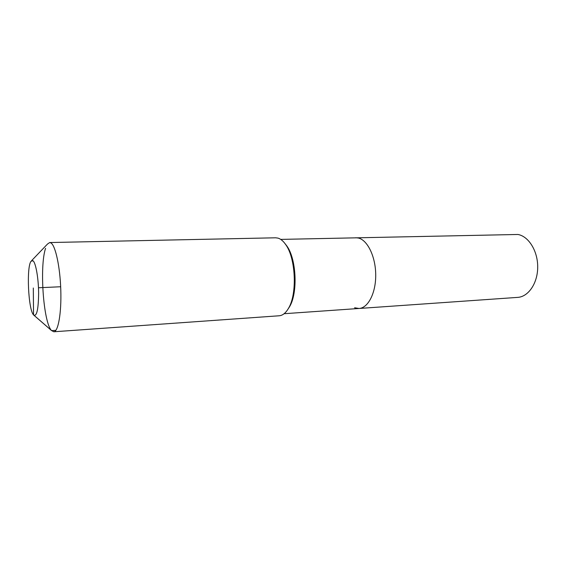 <?xml version="1.0" encoding="UTF-8"?>
<svg xmlns="http://www.w3.org/2000/svg" width="566" height="566" viewBox="0 0 566 566"><rect width="100%" height="100%" fill="white"/><g stroke="black" fill="none" stroke-linecap="round" stroke-linejoin="round"><path stroke-width="0.85" d="M280.708 239.397L517.911 234.473C528.658 236.305 537.841 251.028 537.7 267.145C537.679 283.262 528.396 296.789 517.699 297.383L359.042 308.477L354.592 307.762M355.788 237.734L358.434 238.038C367.596 240.147 375.64 256.759 375.718 274.878C375.902 293.011 368.119 308.024 359.042 308.477C368.119 308.024 375.902 293.011 375.718 274.878C375.64 256.759 367.596 240.147 358.434 238.038L355.788 237.734M31.654 260.608L47.494 244.052L49.702 242.545L275.642 237.798L278.055 238.13C280.694 238.93 283.191 241.01 285.547 244.37C295.756 257.905 297.412 293.895 288.49 308.314C285.773 312.998 282.682 315.488 279.222 315.771L53.805 331.775L51.464 330.48C43.349 322.21 39.429 266.154 45.577 248.311M49.702 242.545L50.982 242.956C55.51 245.694 60.102 266.954 60.795 290.025C61.538 313.111 58.213 331.733 53.805 331.775M33.316 288.009L33.535 314.887C28.279 309.687 26.312 266.883 31.066 261.223L33.026 260.749C35.8 262.85 38.509 278.217 38.63 293.188C38.41 309.588 36.733 316.854 33.606 314.972L51.591 330.622L55.892 330.318M284.981 243.585L286.707 245.785C296.464 258.733 298.041 293.011 289.516 306.8L287.995 309.149M60.668 286.75L38.481 287.769M34.179 315.446L51.464 330.48M286.707 245.785L285.547 244.37M289.516 306.8L288.49 308.314M284.125 313.713L359.042 308.477"/></g></svg>
